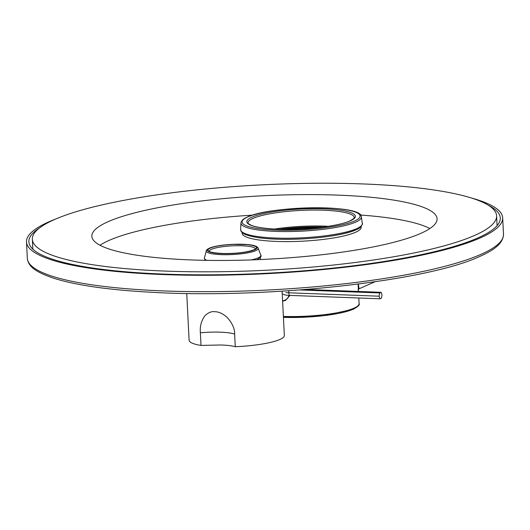 <?xml version="1.0" encoding="UTF-8"?>
<svg xmlns="http://www.w3.org/2000/svg" width="530" height="530" viewBox="0 0 530 530"><rect width="100%" height="100%" fill="white"/><g stroke="black" fill="none" stroke-linecap="round" stroke-linejoin="round"><path stroke-width="0.79" d="M280.589 229.265A53.636 9.865 177.1 0 1 322.531 227.138M283.351 229.324A51.609 9.494 177.1 0 1 319.782 227.476M285.723 300.338A9.533 8.447 66.2 0 1 282.589 300.835M282.603 301.153L285.398 300.49L289.99 295.409M358.386 284.047L359.042 288.804L358.002 289.777M289.214 295.376A9.056 8.023 66.2 0 1 285.094 300.099A9.056 8.023 66.2 0 1 284.941 300.165M288.956 295.362A9.056 8.023 66.2 0 1 284.796 300.238A9.056 8.023 66.2 0 1 282.589 300.808M381.448 298.151L379.983 298.801L379.102 296.197L379.685 292.951L381.15 292.302L382.031 294.905L381.448 298.151M379.983 298.801L289.473 295.389A11.256 2.074 177.1 0 1 283.093 294.064M381.15 292.302L306.042 289.473M379.685 292.951L300.02 289.943M379.102 296.197L288.598 292.785A12.978 2.385 177.1 0 1 285.822 292.593M361.062 226.628A59.598 10.964 177.1 0 1 361.182 227.237A59.598 10.964 177.1 0 1 355.537 232.279A59.598 10.964 177.1 0 1 288.963 241.594A59.598 10.964 177.1 0 1 242.144 233.266A59.598 10.964 177.1 0 1 242.203 232.65M488.342 205.249A236.009 43.414 -2.9 0 1 500.287 217.929A236.009 43.414 -2.9 0 1 477.927 237.91A236.009 43.414 177.1 0 1 214.305 274.798A236.009 43.414 177.1 0 1 28.878 241.812A236.009 43.414 177.1 0 1 39.485 227.986M503.5 234.187C503.235 244.356 492.039 250.935 479.716 256.474C426.809 281.364 267.643 298.787 153.912 292.394C109.723 290.122 76.201 285.359 53.331 278.111C34.225 271.512 28.295 266.067 27.328 258.309A238.387 43.851 177.1 0 0 214.63 291.632A238.387 43.851 177.1 0 0 480.909 254.373A238.387 43.851 177.1 0 0 503.5 234.187L502.672 217.81A238.387 43.851 -2.9 0 1 480.081 237.996A238.387 43.851 177.1 0 1 213.795 275.249A238.387 43.851 177.1 0 1 26.5 241.932A238.387 43.851 177.1 0 1 49.091 221.745A238.387 43.851 -2.9 0 1 55.789 218.989M502.672 217.81A238.387 43.851 -2.9 0 0 471.216 197.942M258.176 248.173A26.01 4.783 177.1 0 1 255.771 250.65A26.01 4.783 177.1 0 1 225.979 254.718A26.01 4.783 177.1 0 1 206.316 250.796C206.17 250.193 207.17 249.325 209.317 248.173C214.219 246.198 221.798 244.926 232.047 244.35L248.656 244.668C254.115 245.158 257.288 246.324 258.176 248.173L260.8 255.162C261.694 255.95 260.82 257.229 258.19 259.011A27.653 5.088 177.1 0 1 257.693 259.243A27.653 5.088 177.1 0 1 256.507 259.72M429.883 228.536A172.833 31.793 -2.9 0 0 360.513 215.028M252.552 215.134A172.833 31.793 -2.9 0 0 109.18 240.362A172.833 31.793 177.1 0 0 99.998 245.244M420.701 233.419A172.833 31.793 -2.9 0 0 437.078 218.784A172.833 31.793 -2.9 0 0 301.285 194.629A172.833 31.793 -2.9 0 0 108.233 221.639A172.833 31.793 177.1 0 0 91.856 236.274A172.833 31.793 177.1 0 0 227.648 260.429A172.833 31.793 177.1 0 0 420.701 233.419M474.575 235.452A232.431 42.758 -2.9 0 0 496.597 215.77A232.431 42.758 -2.9 0 0 313.985 183.281A232.431 42.758 -2.9 0 0 54.358 219.606A232.431 42.758 177.1 0 0 32.337 239.288A232.431 42.758 177.1 0 0 214.948 271.777A232.431 42.758 177.1 0 0 474.575 235.452M200.373 332.8C199.803 326.294 201.354 320.57 205.017 315.642C208.442 312.521 211.669 311.209 214.696 311.706C218.784 311.686 223.017 313.667 227.39 317.642C232.398 323.426 234.816 328.911 234.631 334.092A29.799 5.479 -2.9 0 0 200.373 332.8L201.016 345.427A47.68 8.771 177.1 0 1 189.111 340.28L186.739 293.461M201.016 345.427L221.043 344.984C227.43 345.229 232.173 345.805 235.274 346.719L234.631 334.092M235.274 346.719A47.68 8.771 -2.9 0 0 284.345 335.457L282.099 291.182M283.378 316.41A53.636 9.865 -2.9 0 0 354 308.155A53.636 9.865 -2.9 0 0 359.088 303.617C360.049 304.637 358.154 306.506 353.404 309.209L323.578 315.708L283.424 317.357M283.424 317.337A52.463 9.653 -2.9 0 0 353 309.288M289.473 295.389L288.598 292.785L288.963 290.738M209.741 248.093A24.87 4.578 177.1 0 1 242.78 244.277A24.87 4.578 177.1 0 1 254.705 249.789A24.87 4.578 177.1 0 1 221.659 253.605A24.87 4.578 177.1 0 1 209.741 248.093M254.201 249.769A24.314 4.472 177.1 0 1 221.891 253.499A24.314 4.472 177.1 0 1 210.238 248.113A24.314 4.472 177.1 0 1 242.548 244.383A24.314 4.472 177.1 0 1 254.201 249.769M260.8 255.162A28.275 5.201 177.1 0 1 258.183 257.858A28.275 5.201 177.1 0 1 251.167 259.919M207.051 260.356A28.275 5.201 177.1 0 1 204.414 258.024L205.17 260.329M209.184 251.194A23.121 4.253 177.1 0 1 211.377 249.325A23.121 4.253 177.1 0 1 236.983 245.715A23.121 4.253 177.1 0 1 255.367 248.855M247.662 217.002A59.108 10.872 177.1 0 1 326.195 207.939A59.108 10.872 177.1 0 1 354.524 221.03A59.108 10.872 177.1 0 1 275.991 230.099A59.108 10.872 177.1 0 1 247.662 217.002M251.962 217.167A54.352 9.997 177.1 0 1 324.174 208.827A54.352 9.997 177.1 0 1 350.224 220.871A54.352 9.997 177.1 0 1 278.011 229.205A54.352 9.997 177.1 0 1 251.962 217.167M240.931 222.938C241.899 218.87 246.337 217.631 247.238 217.081C270.068 205.826 362.447 203.871 361.347 216.836A60.294 11.09 177.1 0 1 355.65 222.136A60.294 11.09 177.1 0 1 287.797 231.564A60.294 11.09 177.1 0 1 240.931 222.938L240.647 229.523A60.91 11.203 177.1 0 0 287.989 238.228A60.91 11.203 177.1 0 0 356.538 228.708A60.91 11.203 177.1 0 0 362.288 223.362C363.123 222.732 361.506 228.258 355.948 229.868C343.221 235.784 307.327 240.09 278.959 239.222C263.39 238.864 251.995 237.208 244.761 234.247C239.659 231.537 240.686 229.006 240.647 229.523M355.531 229.947A59.724 10.984 177.1 0 1 292.176 239.229A59.724 10.984 177.1 0 1 242.349 232.166M279.681 229.238A54.352 9.997 177.1 0 1 323.426 227.025M248.06 222.878A53.159 9.778 177.1 0 1 253.095 218.373A53.159 9.778 177.1 0 1 312.475 210.065A53.159 9.778 177.1 0 1 354.245 217.499C353.212 218.075 356.988 216.836 349.807 220.95C338.451 226.31 303.604 230.358 277.826 229.179C265.643 228.655 256.911 227.41 251.631 225.442C248.583 223.945 247.397 223.09 248.06 222.878M274.712 229.033A53.159 9.778 177.1 0 1 328.348 226.317M358.094 284.087L358.466 291.447M358.803 297.999L359.088 303.617M374.922 281.794L359.042 288.804M27.328 258.309L26.5 241.932M260.449 259.548L260.343 257.467M206.316 250.796L204.414 258.024M255.374 248.941L253.777 249.849C246.629 252.406 236.453 253.625 223.249 253.519C208.866 252.823 209.118 251.021 209.158 251.16L209.184 251.28M361.347 216.836L362.288 223.362M242.296 233.949L242.23 232.677M361.102 227.933L361.036 226.654M279.833 229.245L323.28 227.045M497.1 225.628L496.597 215.77M32.834 249.146L32.337 239.288"/></g></svg>
